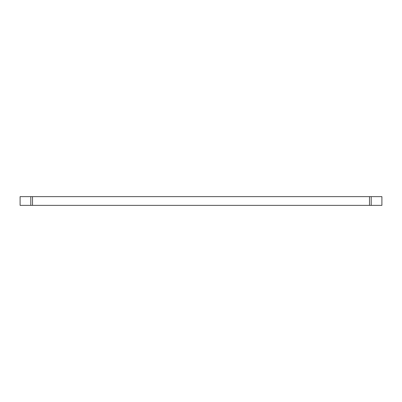 <?xml version="1.0" encoding="UTF-8"?>
<svg xmlns="http://www.w3.org/2000/svg" width="402" height="402" viewBox="0 0 402 402"><rect width="100%" height="100%" fill="white"/><g stroke="black" fill="none" stroke-linecap="round" stroke-linejoin="round"><path stroke-width="0.6" d="M369.498 205.362L369.498 196.638L371.207 196.638L371.207 205.362L20.1 205.362L20.1 196.638L30.793 196.638L30.793 205.362M369.498 196.638L30.793 196.638M371.207 205.362L381.9 205.362L381.9 196.638L371.207 196.638M32.512 205.362L32.512 196.638"/></g></svg>
